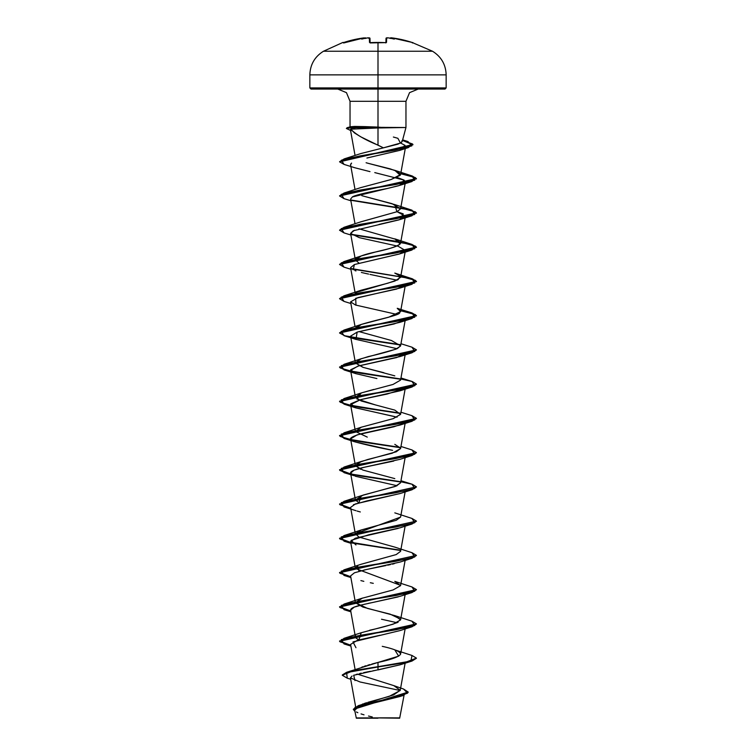 <?xml version="1.0" encoding="UTF-8"?>
<svg xmlns="http://www.w3.org/2000/svg" width="756" height="756" viewBox="0 0 756 756"><rect width="100%" height="100%" fill="white"/><g stroke="black" fill="none" stroke-linecap="round" stroke-linejoin="round"><path stroke-width="1.13" d="M342.855 42.459A0.576 0.576 0 0 1 343.441 42.591A0.576 0.576 0 0 0 342.855 42.459L323.474 51.247L378 51.247L378 74.863L446.153 74.863L378 74.863L378 87.913L446.153 87.913L378 87.913L378 89.066L445 89.066L378 89.066L378 101.304L350.037 101.304L346.456 92.648L337.809 89.066M370.875 42.638L370.638 42.648A108.193 97.24 -0 0 1 378 42.459L378 42.459A108.193 97.24 180 0 0 370.638 42.686L369.486 42.393L369.363 37.885L368.191 37.838A108.996 108.581 180 0 0 367.34 37.923A79.663 41.892 146.2 0 0 361.727 39.095A79.663 37.715 -143.3 0 1 365.195 37.923L353.95 39.671L344.103 42.393A108.892 108.855 -0 0 1 364.014 37.885L365.847 38.452L365.195 37.923A79.663 37.715 -143.3 0 0 361.727 39.095A79.663 41.892 146.2 0 1 367.34 37.923A108.996 108.581 -0 0 1 368.191 37.838L369.363 37.885L369.486 42.393L370.638 42.648L370.1 42.922L385.362 42.648A108.193 97.24 180 0 0 378 42.459L378 51.247L378 42.459A108.193 97.24 -0 0 1 385.362 42.686L386.514 42.393L385.362 42.648L385.9 42.922M390.162 38.358L391.986 37.885L411.897 42.393L402.05 39.671L391.986 37.885A108.892 108.855 0 0 1 411.897 42.393L432.526 51.247L378 51.247L432.526 51.247C441.258 56.7 445.804 64.572 446.153 74.863L446.153 87.913L445 89.066M404.063 695.246L399.669 718.2L378 717.907L399.669 718.2M380.759 717.86L378 717.907C404.592 717.888 407.361 717.879 380.759 717.86M378 127.367L405.925 127.518L378 127.972L378 145.124C364.94 139.813 355.868 134.492 350.765 129.181L374.003 128.142L374.003 127.66L351.861 127.66L355.027 128.681L350.765 129.181L354.517 132.961L360.858 136.874L383.424 147.845L397.892 144.16L401.549 142.374L402.079 140.616M393.385 137.034L397.892 138.31L400.453 143.073L383.424 147.845L378 145.124L378 127.972L384.587 127.66L378 127.093L378 101.304L378 127.093L364.827 126.611L378 127.093M350.671 130.504L346.38 128.473L351.861 127.66L374.003 127.66L374.003 128.142L362.351 128.558M402.22 141.457L405.963 127.518L405.963 101.304L350.037 101.304L350.037 127.169M362.304 704.195L363.296 703.827M364.326 703.467L366.575 702.73M367.992 702.296L389.151 696.399L400.198 690.502L405.121 663.182M361.765 667.179L363.031 666.716M364.241 666.31L366.159 665.696M367.775 665.214L369.967 664.581M371.82 664.07L378 662.436C390.748 659.742 398.242 657.068 400.51 654.384C400.671 651.719 394.585 649.035 382.262 646.342M411.963 586.949L416.443 589.604L339.557 606.737L350.737 610.999L339.973 607.54L344.027 604.082L395.983 595.52L414.742 591.239L411.982 586.958L394.802 581.373L400.576 585.654L393.129 589.935L361.198 598.497L355.424 602.778L362.88 607.059L394.812 615.62L400.576 619.911L393.12 624.191L361.188 632.753L358.958 639.85L356.303 638.3L355.414 636.987L355.736 635.796M369.637 630.249C381.875 627.556 391.372 624.881 398.128 622.197M400.529 619.155L390.153 614.146L367.558 608.438L355.414 602.721L362.474 598.053M400.604 585.352L355.414 568.474L357.503 565.866M361.103 564.278L396.182 554.583L400.585 551.351L405.121 526.167M358.949 537.091L355.433 533.67L400.585 517.104L405.121 491.91M400.604 482.772L396.342 486.013L361.198 495.738L358.949 502.834L355.414 499.971L363.116 495.085L395.019 486.524L400.585 482.838L405.121 457.663M360.688 469.287L355.414 465.724L358.505 462.587L367.851 459.459L392.279 453.194L400.585 448.591L405.121 423.407M367.274 437.1L355.414 431.468L361.34 427.187L393.281 418.626L400.585 414.345L405.121 389.151M373.766 389.435L361.198 392.978L356.851 398.941L375.373 404.904L361.179 400.964L355.414 397.212L361.51 392.865L393.035 384.445L400.585 380.088L405.121 354.904M383.85 372.708L363.305 367.425L355.414 362.956L359.45 359.402L368.153 356.615C380.088 353.94 389.812 351.256 397.325 348.573L400.585 345.832L391.495 340.521L358.949 331.572M355.414 328.709L361.33 324.428L388.764 317.199L400.585 311.576L397.24 308.325C399.65 308.694 400.491 310.206 399.744 312.852C398.762 315.545 377.868 319.401 361.33 324.428L355.547 327.839M355.414 294.453L356.87 292.232L394.897 281.052L400.585 277.329L405.414 250.51L399.348 254.016L354.394 264.534L350.586 267.643L355.414 294.453M378.992 224.428L400.028 219.542L403.222 213.863L397.042 211.689L405.414 216.263L398.97 219.883L353.269 230.75L350.586 233.387L355.396 260.045C356.274 257.361 362.984 254.677 375.543 251.994C382.177 250.227 396.55 247.543 400.141 243.942L400.585 243.073L396.522 239.51L358.958 228.813M360.725 221.886L396.9 211.756L400.585 208.826L392.137 203.704L361.774 195.662L394.802 204.593L396.9 211.756L361.198 221.716L344.027 227.301L395.983 218.739L414.742 214.458L411.982 210.177L351.143 200.047L410.026 209.629L416.443 212.823L339.567 230.098L344.027 227.301M384.681 181.26L390.984 179.559L400.585 174.57L397.949 171.659L390.087 168.843L368.73 163.466L394.802 170.336L400.264 175.279L390.984 179.559L360.792 187.611M351.937 130.694L350.642 129.238M350.397 129.578L355.065 155.509M366.915 158.013L399.763 150.378L404.999 145.341L400.567 143.016L404.999 145.341L405.594 146.768L403.42 148.866M350.652 164.213L351.578 163.098L350.576 164.77M354.715 167.728L369.986 171.631M397.042 177.433L404.054 180.079L405.414 182.007L398.592 185.749L352.343 196.966L350.586 199.13L355.036 223.833M350.586 233.387L359.308 237.667L398.081 246.229L405.414 250.51M400.585 311.576L405.414 284.766L396.692 289.047L357.919 297.609L350.586 301.89L355.537 305.037L397.042 314.449M344.027 335.655L400.453 344.963L360.47 338.981L345.199 335.985L339.557 332.999L416.443 315.866L412.294 313.315L400.737 310.754L415.469 314.638L411.982 318.522L360.007 327.093L341.258 331.374L344.027 335.655L355.963 339.425L357.144 332.092L400.028 322.302L404.866 319.93L394.037 323.984L357.163 332.092L350.586 336.146L355.537 339.283L397.042 348.696M405.414 353.269L396.692 357.56L357.919 366.121L350.586 370.402L355.414 397.212M404.866 388.442L387.11 394.046L360.527 399.659L350.586 404.649L355.537 407.786L397.051 417.199M404.318 423.143L394.027 426.743L357.153 434.851L350.586 438.905L355.537 442.043L392.591 450.33C377.896 447.514 365.403 444.698 355.093 441.882C346.824 439.841 349.272 437.025 362.417 433.443L400.028 425.061L411.973 421.281L360.007 429.852L341.249 434.133L344.027 438.414L400.453 447.722L360.47 441.74L345.199 438.745L339.557 435.758L416.433 418.484L411.973 421.281M393.744 461.065L364.43 467.217L354.044 470.185L350.586 473.161L355.537 476.299L397.051 485.711M400.255 493.488L355.405 503.931L350.586 507.408L355.414 534.227M402.154 527.036L401.058 527.461M398.119 528.416L355.292 538.225L350.586 541.665L355.414 568.474M394.226 563.702L392.383 564.146M390.408 564.6L387.696 565.186M385.872 565.573L367.737 569.249M365.885 569.655L354.46 572.783L350.586 575.911L355.414 602.721M404.347 594.386L403.78 594.745M398.166 596.909L373.313 602.343L400.028 596.323L411.982 592.543L360.017 601.115L341.258 605.395L344.027 609.676L350.793 611.302L339.557 607.021L416.433 589.746L411.982 592.543M370.459 602.929L368.144 603.411M365.157 604.063L354.252 607.115L350.586 610.168L355.414 636.987M380.051 635.257L357.465 640.275L350.586 644.424L355.103 669.532M404.252 662.955L403.6 663.352M400.293 664.741L353.704 675.278L354.98 680.598M375.326 670.402L373.058 670.808M370.393 671.309L363.702 672.632M361.226 673.171L359.724 673.52M357.456 674.097L356.199 674.447M354.252 675.07L353.6 675.316M352.06 676.006L350.444 677.877L360.092 681.988L400.198 690.521M400.548 696.352L359.024 706.68L354.659 710.12L356.331 718.2L378 718.2L356.331 718.2M376.356 717.954C349.102 717.935 350.718 717.926 378 717.907M393.829 685.635L403.496 689.009L407.569 693.167L395.539 697.325L358.344 705.641L393.649 694.887L400.226 690.266L393.829 685.635L357.39 674.116M346.635 672.282L378 662.436L378 666.679L346.635 672.282L342.279 674.976L352.419 670.827L378 666.679L352.419 671.111L342.279 675.259L347.306 678.208M358.344 705.641L353.335 709.251L408.193 692.052L403.477 689M408.193 692.335L353.326 709.393L354.876 711.339L354.923 707.446L366.972 703.543L402.57 695.747L408.193 692.052M402.57 695.747L358.675 706.813L354.649 710.101M356.426 711.972L357.862 712.71M361.047 713.919L364.014 714.826M368.512 716.036L372.283 716.971M350.69 679.247L347.287 678.198L346.588 672.585L378 666.962L378 669.92L400.028 664.826L411.992 661.056L378 666.962L405.178 662.681L416.433 658.259L411.992 661.056M346.428 128.34L354.762 126.432L364.827 126.611L354.762 126.432L350.661 126.734L350.274 127.518M418.191 89.066L409.544 92.648L405.963 101.304L378 101.304L378 87.913L309.847 87.913L378 87.913L378 74.863L309.847 74.863L378 74.863L378 51.247L323.474 51.247C314.742 56.7 310.196 64.572 309.847 74.863L309.847 87.913L311 89.066L378 89.066L311 89.066M383.424 147.845L360.82 153.572L344.216 158.892L395.01 150.217L411.812 145.88L407.966 141.542L402.579 140.153L412.937 144.5L339.595 161.708L344.216 158.892M366.102 162.748L368.73 163.466M411.954 244.424L416.443 247.08L339.567 264.354L344.018 261.557L395.983 252.986L414.742 248.705L411.973 244.424L394.812 238.849L400.141 243.942C396.531 246.626 388.329 249.31 375.543 251.994L361.188 255.972L355.396 260.045L358.958 263.069M400.784 276.233L412.313 278.784L416.443 281.336L339.567 298.601L344.008 295.813L395.974 287.242L414.742 282.961L411.982 278.68L394.802 273.096L400.264 276.138L398.147 279.654L387.913 283.179L361.198 290.219L356.87 292.232L355.547 293.583M411.963 312.927L416.443 315.583L339.567 332.857L344.027 330.06L395.993 321.498L414.742 317.218L411.982 312.937L397.24 308.325M390.899 340.342L391.495 340.521M400.538 346.031L395.823 349.206L361.188 358.731L355.424 363.012L362.88 367.293L394.802 375.855M375.373 404.904L394.802 410.111L400.576 414.392L393.12 418.673L361.188 427.235L344.027 432.819L395.993 424.258L414.751 419.967L411.973 415.687L416.443 418.342L339.557 435.475L345.171 438.452L360.366 441.438L400.264 447.401L352.646 440.105L340.191 436.467L344.027 432.819M394.812 444.358L400.595 448.147M400.595 448.525L396.324 451.767L361.188 461.491L355.424 465.772L362.871 470.052L394.802 478.614M400.595 517.057L396.276 520.289L361.188 529.994L355.433 533.67L358.835 537.034L394.812 547.117L411.982 552.702L416.443 555.358L339.557 572.481L350.737 576.752L339.973 573.294L344.008 569.835L395.974 561.264L414.742 556.983L411.982 552.702M400.595 551.322L396.257 554.554L361.198 564.241L344.008 569.835M357.683 565.762L358.958 571.338M411.982 655.461L394.802 649.876L398.648 656.151L378 662.436L378 666.679L410.933 661.075L411.982 655.461L416.443 658.117L405.178 662.398L378 666.679L378 669.92M350.737 645.255L339.973 641.797L344.018 638.338L395.993 629.767L414.742 625.486L411.973 621.205L416.443 623.861L339.557 640.993L350.737 645.255M400.264 550.16L351.134 542.572L400.264 550.16M350.737 542.496L339.973 539.037L344.027 535.579L395.993 527.008L414.751 522.727L411.973 518.446L416.443 521.101L339.557 538.234L350.737 542.496M400.784 481.742L412.303 484.294L416.443 486.845L339.557 503.978L350.737 508.24L339.973 504.781L344.018 501.322L395.974 492.761L414.742 488.48L411.992 484.199L400.964 480.731M400.264 481.657L351.134 474.069L400.264 481.657M411.954 449.933L416.443 452.598L339.557 469.722L350.737 473.993L339.973 470.534L344.018 467.076L395.974 458.505L414.742 454.224L411.982 449.943L400.964 446.475M400.784 378.983L412.313 381.544L416.443 384.095L339.557 401.219L345.161 404.195L360.357 407.182L400.264 413.145L352.655 405.859L340.191 402.211L344.018 398.563L395.974 390.001L414.742 385.721L411.992 381.44L400.964 377.972M400.264 378.898L352.655 371.602L340.191 367.955L344.018 364.316L395.983 355.745L414.742 351.464L411.973 347.184L416.443 349.839L339.557 366.972L345.171 369.949L360.366 372.935L400.264 378.898M400.264 344.641L351.134 337.063L400.264 344.641M411.982 278.68L351.134 268.55M400.264 241.882L351.134 234.303L400.264 241.882M339.567 195.842L344.008 193.054L395.974 184.483L414.742 180.202L411.982 175.921L400.784 173.474L412.313 176.025L416.443 178.577L339.567 195.842M350.793 645.548L339.557 641.277L416.433 624.002L411.973 626.8L360.007 635.361L341.258 639.642L344.018 643.923L350.793 645.548M416.433 555.499L411.982 558.297L360.026 566.858L341.258 571.139L344.008 575.42L350.793 577.045L339.557 572.764L416.443 555.358M416.433 521.243L411.973 524.04L360.007 532.611L341.249 536.892L344.027 541.173L400.453 550.481L351.578 542.95M350.793 542.789L339.557 538.518L416.443 521.101M416.433 486.996L411.982 489.784L360.026 498.355L341.258 502.636L344.018 506.917L350.793 508.542L339.557 504.261L416.443 486.845M400.463 481.978L360.47 475.996L345.199 473.001L339.557 470.015L416.433 452.74L411.982 455.537L360.026 464.099L341.258 468.38L344.008 472.661L350.793 474.286M400.453 413.466L360.461 407.484L345.19 404.498L339.557 401.502L416.433 384.237L411.992 387.025L360.026 395.596L341.258 399.877L344.018 404.158L400.453 413.466M400.453 379.219L360.48 373.237L345.199 370.242L339.557 367.255L416.433 349.981L411.973 352.778L360.017 361.34L341.258 365.62L344.018 369.901L400.453 379.219M400.737 276.507L415.469 280.391L411.992 284.275L360.026 292.837L341.258 297.117L344.018 301.398L339.557 298.743L416.443 281.619L410.121 278.444L351.578 268.928M344.037 267.151L339.557 264.496L416.443 247.363L410.111 244.197L351.578 234.672L401.266 242.345L415.545 246.182L411.973 250.019L360.007 258.58L341.258 262.861L344.018 267.142L350.878 269.268M344.046 232.905L339.557 230.24L416.443 213.107L410.111 209.941L351.578 200.416L401.266 208.089L415.545 211.926L411.982 215.762L360.017 224.334L341.258 228.614L344.027 232.895L350.878 235.021M344.037 198.648L339.557 195.984L416.443 178.86L412.294 176.309L400.737 173.748L415.469 177.632L411.982 181.516L360.026 190.077L341.258 194.358L344.008 198.639L350.878 200.765M344.046 164.392L339.576 161.86L412.937 144.783L402.504 140.418L412.568 143.999L408.401 147.571L359.648 155.982L341.438 160.187L344.018 164.392L354.734 167.728M355.027 128.681L351.861 127.367L346.38 128.473M355.963 647.703L352.995 641.91L400.037 630.58L411.973 626.8M397.042 622.717L381.515 619.24M350.878 610.791C349.678 608.92 352.91 607.04 360.574 605.159L373.313 602.343M373.284 583.339L370.308 582.734M363.834 581.326L360.895 580.608M363.938 570.09L400.037 562.067L411.982 558.297M355.963 544.944L351.086 540.398L368.73 534.785L400.037 527.82L411.973 524.04M360.31 511.954L357.097 511.056M353.439 504.696L366.537 501.001L400.028 493.564L411.982 489.784M344.008 472.661L353.884 475.666C350.444 474.258 349.688 472.85 351.625 471.442C353.714 470.052 357.985 468.644 364.43 467.217L400.037 459.317L411.982 455.537M344.027 438.414L355.093 441.882M402.674 424.05L403.742 423.502M394.547 416.547L355.972 407.938L350.765 403.798L360.527 399.659L400.028 390.814L404.857 388.442M376.894 378.548L355.963 373.681L350.652 369.779L358.76 365.876L400.037 356.558L405.424 353.203M355.972 305.178L355.689 298.318L400.028 288.055L404.866 285.683M397.051 280.192L369.967 274.39M368.588 274.097L361.377 272.462M355.963 270.922L354.762 270.497M353.184 269.845L354.394 264.534L400.037 253.799L411.973 250.019M350.595 233.415L354.451 230.259M352.315 196.985L352.343 196.966C354.451 195.369 366.046 192.553 387.138 188.528L400.028 185.296L404.054 180.079L374.768 172.604M354.762 126.432L351.861 127.367L350.557 130.467M351.861 127.367L384.379 127.367L351.861 127.367M374.003 127.66L384.587 127.66L374.003 127.66M374.003 128.142L378 127.972M412.436 42.752L413.031 42.686A0.576 0.576 -154 0 0 412.795 42.657M390.805 37.838L390.805 37.923A79.663 37.715 143.3 0 1 394.273 39.095A79.663 41.892 -146.2 0 0 388.66 37.923A108.996 108.581 180 0 0 387.809 37.838L386.637 37.885L386.514 42.393L386.637 37.885L387.809 37.838A108.996 108.581 0 0 1 388.66 37.923L388.66 37.923A79.663 41.892 -146.2 0 1 394.273 39.095A79.663 37.715 143.3 0 0 390.805 37.923L390.805 37.838A0.576 0.576 -175 0 0 390.2 38.206A0.576 0.576 5 0 1 390.805 37.838M367.435 37.904L369.986 38.443L370.1 42.629L369.986 38.443A0.576 0.576 178.5 0 0 369.363 37.885A0.576 0.576 -1.5 0 1 369.986 38.443L370.1 42.629M385.9 42.629L386.014 38.443A0.576 0.576 1.5 0 1 386.637 37.885A0.576 0.576 -178.5 0 0 386.014 38.443L387.79 37.828M390.153 38.452L390.805 37.923L390.153 38.452M412.332 42.979L412.852 42.657L411.897 42.393L413.031 42.686A0.576 0.576 26 0 0 412.814 42.657M386.014 42.61A0.576 0.548 1.5 0 1 386.514 42.393A0.576 0.548 -178.5 0 0 385.976 42.667M370.024 42.667A0.576 0.548 178.5 0 0 369.486 42.393A0.576 0.548 -1.5 0 1 369.986 42.61M365.8 38.206A0.576 0.576 175 0 0 365.195 37.838A0.576 0.576 -5 0 1 365.8 38.206M344.103 42.393L343.148 42.657L343.668 42.979L364.014 37.885L365.838 38.358L364.014 37.885M355.641 706.765L350.444 677.877M400.585 654.11L405.121 628.926M400.585 619.854L405.121 594.67M400.585 585.607L405.121 560.423M355.414 499.971L350.586 473.161M355.414 465.724L350.586 438.905M355.414 431.468L350.586 404.649M355.414 362.956L350.586 336.146M400.585 345.832L405.414 319.023M355.036 326.592L350.586 301.89M400.585 243.073L405.414 216.263M400.585 208.826L405.414 182.007M355.036 189.586L350.586 164.874M400.585 174.57L405.594 146.768M350.642 126.743L347.061 127.726M402.646 139.869L407.966 141.542M394.802 170.336L411.982 175.921M361.198 187.46L344.008 193.054M394.802 204.593L411.982 210.177M361.188 255.972L344.018 261.557M361.198 290.219L344.008 295.813M361.188 324.475L344.027 330.06M400.964 343.715L411.973 347.184M361.188 358.731L344.018 364.316M361.198 392.978L344.018 398.563M400.964 412.228L411.973 415.687M361.188 461.491L344.018 467.076M361.198 495.738L344.018 501.322M394.812 512.87L411.973 518.446M361.188 529.994L344.027 535.579M361.198 598.497L344.027 604.082M394.812 615.62L411.973 621.205M361.188 632.753L344.018 638.338M350.878 646.049L344.018 643.923M350.878 611.802L344.027 609.676M350.878 577.546L344.008 575.42M350.878 543.29L344.027 541.173M355.972 510.697L344.018 506.917M355.972 407.938L344.018 404.158M400.019 390.814L411.992 387.025M355.963 373.681L344.018 369.901M400.037 356.558L411.973 352.778M400.028 322.302L411.982 318.522M350.878 303.525L344.018 301.398M400.028 288.055L411.992 284.275M400.028 219.542L411.982 215.762M400.028 185.296L411.982 181.516M399.763 150.378L408.401 147.571M388.565 37.904L386.93 37.8M411.897 42.393L412.852 42.657M391.929 37.876L391.098 37.8M385.362 42.648L378 42.43M369.986 38.443L368.21 37.828"/></g></svg>

